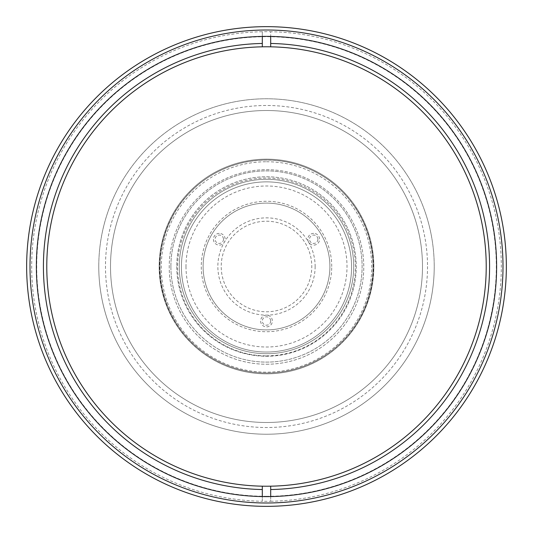 <?xml version="1.0" encoding="UTF-8"?>
<svg xmlns="http://www.w3.org/2000/svg" width="533" height="533" viewBox="0 0 533 533"><rect width="100%" height="100%" fill="white"/><g stroke="black" fill="none" stroke-linecap="round" stroke-linejoin="round"><path stroke-width="0.4" stroke-dasharray="2.67 2" d="M266.5 496.29A229.79 229.79 0 0 0 496.29 266.5A229.79 229.79 0 0 0 266.5 36.71A229.79 229.79 0 0 0 36.71 266.5A229.79 229.79 0 0 0 266.5 496.29M203.1 266.5A63.4 63.4 0 0 1 266.5 203.1A63.4 63.4 0 0 1 329.9 266.5A63.4 63.4 0 0 1 266.5 329.9A63.4 63.4 0 0 1 203.1 266.5A63.4 63.4 0 0 1 266.5 203.1A63.4 63.4 0 0 1 329.9 266.5A63.4 63.4 0 0 1 266.5 329.9A63.4 63.4 0 0 1 203.1 266.5A63.4 63.4 0 0 0 266.5 329.9A63.4 63.4 0 0 0 329.9 266.5M422.489 266.5A155.989 155.989 0 0 1 266.5 422.489A155.989 155.989 0 0 1 110.511 266.5A155.989 155.989 0 0 1 266.5 110.511A155.989 155.989 0 0 1 422.489 266.5A155.989 155.989 0 0 1 266.5 422.489A155.989 155.989 0 0 1 110.511 266.5A155.989 155.989 0 0 1 266.5 110.511A155.989 155.989 0 0 1 422.489 266.5A155.989 155.989 0 0 1 266.5 422.489A155.989 155.989 0 0 1 110.511 266.5A155.989 155.989 0 0 1 266.5 110.511A155.989 155.989 0 0 1 422.489 266.5A155.989 155.989 0 0 1 266.5 422.489A155.989 155.989 0 0 1 110.511 266.5A155.989 155.989 0 0 1 266.5 110.511A155.989 155.989 0 0 1 422.489 266.5M270.691 321.013A4.191 4.191 0 0 1 266.5 325.203A4.191 4.191 0 0 1 262.309 321.013A4.191 4.191 0 0 1 266.5 316.815A4.191 4.191 0 0 1 270.691 321.013M317.901 239.244A4.191 4.191 0 0 1 313.71 243.434A4.191 4.191 0 0 1 309.513 239.244A4.191 4.191 0 0 1 313.71 235.053A4.191 4.191 0 0 1 317.901 239.244M223.487 239.244A4.191 4.191 0 0 1 219.29 243.434A4.191 4.191 0 0 1 215.099 239.244A4.191 4.191 0 0 1 219.29 235.053A4.191 4.191 0 0 1 223.487 239.244M315.143 266.5A48.643 48.643 0 0 1 266.5 315.143A48.643 48.643 0 0 1 217.857 266.5A48.643 48.643 0 0 1 266.5 217.857A48.643 48.643 0 0 1 315.143 266.5M46.777 266.5A219.723 219.723 0 0 1 266.5 46.777A219.723 219.723 0 0 1 486.223 266.5A219.723 219.723 0 0 1 266.5 486.223A219.723 219.723 0 0 1 46.777 266.5M262.309 486.183L262.309 501.28A234.82 234.82 0 0 1 31.68 266.5A234.82 234.82 0 0 1 262.309 31.72L262.309 36.417M270.691 486.183L270.691 501.28A234.82 234.82 0 0 1 262.309 501.28L262.309 496.583M270.691 46.817L270.691 31.72A234.82 234.82 0 0 0 262.309 31.72L262.309 46.817M270.691 496.583L270.691 501.28A234.82 234.82 0 0 0 501.32 266.5A234.82 234.82 0 0 0 270.691 31.72L270.691 36.417M98.772 266.5A167.728 167.728 0 0 0 266.5 434.228A167.728 167.728 0 0 0 434.228 266.5A167.728 167.728 0 0 1 266.5 434.228A167.728 167.728 0 0 1 98.772 266.5A167.728 167.728 0 0 1 266.5 98.772A167.728 167.728 0 0 1 434.228 266.5A167.728 167.728 0 0 0 266.5 98.772A167.728 167.728 0 0 0 98.772 266.5A167.728 167.728 0 0 1 266.5 98.772A167.728 167.728 0 0 1 434.228 266.5A167.728 167.728 0 0 1 266.5 434.228A167.728 167.728 0 0 1 98.772 266.5A167.728 167.728 0 0 1 266.5 98.772A167.728 167.728 0 0 1 434.228 266.5M36.377 266.5A230.123 230.123 0 0 1 266.5 36.377A230.123 230.123 0 0 1 496.623 266.5A230.123 230.123 0 0 1 266.5 496.623A230.123 230.123 0 0 1 36.377 266.5M506.35 266.5A239.85 239.85 0 0 1 266.5 506.35A239.85 239.85 0 0 1 26.65 266.5A239.85 239.85 0 0 1 266.5 26.65A239.85 239.85 0 0 1 506.35 266.5M266.5 179.281A87.219 87.219 0 0 1 353.719 266.5A87.219 87.219 0 0 1 266.5 353.719A87.219 87.219 0 0 1 179.281 266.5A87.219 87.219 0 0 1 266.5 179.281A87.219 87.219 0 0 1 353.719 266.5A87.219 87.219 0 0 1 266.5 353.719A87.219 87.219 0 0 1 179.281 266.5A87.219 87.219 0 0 1 266.5 179.281M266.5 203.1A63.4 63.4 0 0 1 329.9 266.5A63.4 63.4 0 0 1 266.5 329.9A63.4 63.4 0 0 1 203.1 266.5A63.4 63.4 0 0 1 266.5 203.1M313.71 233.374A5.87 5.87 0 0 0 307.841 239.244A5.87 5.87 0 0 0 313.71 245.113A5.87 5.87 0 0 0 319.58 239.244A5.87 5.87 0 0 0 313.71 233.374M219.29 233.374A5.87 5.87 0 0 0 213.42 239.244A5.87 5.87 0 0 0 219.29 245.113A5.87 5.87 0 0 0 225.159 239.244A5.87 5.87 0 0 0 219.29 233.374M266.5 315.143A5.87 5.87 0 0 0 260.63 321.013A5.87 5.87 0 0 0 266.5 326.882A5.87 5.87 0 0 0 272.37 321.013A5.87 5.87 0 0 0 266.5 315.143M266.5 221.215A45.285 45.285 0 0 1 311.785 266.5A45.285 45.285 0 0 1 266.5 311.785A45.285 45.285 0 0 1 221.215 266.5A45.285 45.285 0 0 1 266.5 221.215M179.281 266.5A87.219 87.219 0 0 0 266.5 353.719A87.219 87.219 0 0 0 353.719 266.5A87.219 87.219 0 0 0 266.5 179.281A87.219 87.219 0 0 0 179.281 266.5A87.219 87.219 0 0 0 266.5 353.719A87.219 87.219 0 0 0 353.719 266.5A87.219 87.219 0 0 0 266.5 179.281A87.219 87.219 0 0 0 179.281 266.5M170.893 266.5A95.607 95.607 0 0 0 266.5 362.107A95.607 95.607 0 0 0 362.107 266.5A95.607 95.607 0 0 0 266.5 170.893A95.607 95.607 0 0 0 170.893 266.5A95.607 95.607 0 0 0 266.5 362.107A95.607 95.607 0 0 0 362.107 266.5A95.607 95.607 0 0 0 266.5 170.893A95.607 95.607 0 0 0 170.893 266.5M159.154 266.5A107.346 107.346 0 0 0 266.5 373.846A107.346 107.346 0 0 0 373.846 266.5A107.346 107.346 0 0 0 266.5 159.154A107.346 107.346 0 0 0 159.154 266.5A107.346 107.346 0 0 0 266.5 373.846A107.346 107.346 0 0 0 373.846 266.5A107.346 107.346 0 0 0 266.5 159.154A107.346 107.346 0 0 0 159.154 266.5M185.99 266.5A80.51 80.51 0 0 0 266.5 347.01A80.51 80.51 0 0 0 347.01 266.5A80.51 80.51 0 0 0 266.5 185.99A80.51 80.51 0 0 0 185.99 266.5M159.993 266.5A106.507 106.507 0 0 0 266.5 373.007A106.507 106.507 0 0 0 373.007 266.5A106.507 106.507 0 0 0 266.5 159.993A106.507 106.507 0 0 0 159.993 266.5A106.507 106.507 0 0 0 266.5 373.007A106.507 106.507 0 0 0 373.007 266.5A106.507 106.507 0 0 0 266.5 159.993A106.507 106.507 0 0 0 159.993 266.5M176.763 266.5A89.737 89.737 0 0 0 266.5 356.237A89.737 89.737 0 0 0 356.237 266.5A89.737 89.737 0 0 0 266.5 176.763A89.737 89.737 0 0 0 176.763 266.5A89.737 89.737 0 0 0 266.5 356.237A89.737 89.737 0 0 0 356.237 266.5A89.737 89.737 0 0 0 266.5 176.763A89.737 89.737 0 0 0 176.763 266.5M266.5 373.846A106.893 106.893 0 0 0 373.393 266.953A106.893 106.893 0 0 0 266.5 160.067A106.893 106.893 0 0 0 159.607 266.953A106.893 106.893 0 0 0 266.5 373.846A106.893 106.893 0 0 0 373.393 266.953A106.893 106.893 0 0 0 266.5 160.067A106.893 106.893 0 0 0 159.607 266.953A106.893 106.893 0 0 0 266.5 373.846M266.5 161.746A105.214 105.214 0 0 1 371.714 266.953A105.214 105.214 0 0 1 266.5 372.167A105.214 105.214 0 0 1 161.286 266.953A105.214 105.214 0 0 1 266.5 161.746M266.5 364.239A97.279 97.279 0 0 0 363.779 266.953A97.279 97.279 0 0 0 266.5 169.674A97.279 97.279 0 0 0 169.221 266.953A97.279 97.279 0 0 0 266.5 364.239A97.279 97.279 0 0 0 363.779 266.953A97.279 97.279 0 0 0 266.5 169.674A97.279 97.279 0 0 0 169.221 266.953A97.279 97.279 0 0 0 266.5 364.239M266.5 181.873A85.087 85.087 0 0 0 181.413 266.953A85.087 85.087 0 0 0 266.5 352.04A85.087 85.087 0 0 0 351.587 266.953A85.087 85.087 0 0 0 266.5 181.873A85.087 85.087 0 0 0 181.413 266.953A85.087 85.087 0 0 0 266.5 352.04A85.087 85.087 0 0 0 351.587 266.953A85.087 85.087 0 0 0 266.5 181.873M266.5 355.851A88.898 88.898 0 0 0 355.398 266.953A88.898 88.898 0 0 0 266.5 178.062A88.898 88.898 0 0 0 177.602 266.953A88.898 88.898 0 0 0 266.5 355.851M331.719 266.5A65.219 65.219 0 0 0 266.5 201.281A65.219 65.219 0 0 0 201.281 266.5A65.219 65.219 0 0 0 266.5 331.719A65.219 65.219 0 0 0 331.719 266.5M427.519 266.5A161.019 161.019 0 0 1 266.5 427.519A161.019 161.019 0 0 1 105.481 266.5A161.019 161.019 0 0 1 266.5 105.481A161.019 161.019 0 0 1 427.519 266.5"/><path stroke-width="0.8" d="M270.691 46.817L270.691 43.459A223.08 223.08 0 0 1 489.58 266.5A223.08 223.08 0 0 1 270.691 489.541L270.691 486.183A219.723 219.723 0 0 0 486.223 266.5A219.723 219.723 0 0 0 262.309 46.817A219.723 219.723 0 0 0 46.777 266.5A219.723 219.723 0 0 0 262.309 486.183L262.309 489.541A223.08 223.08 0 0 1 43.42 266.5A223.08 223.08 0 0 1 262.309 43.459L262.309 46.817M262.309 486.183A219.723 219.723 0 0 0 270.691 486.183M262.309 489.541L262.309 496.583M262.309 36.417L262.309 43.459M270.691 36.417L270.691 43.459M270.691 489.541L270.691 496.583M36.377 266.5A230.123 230.123 0 0 1 266.5 36.377A230.123 230.123 0 0 1 496.623 266.5A230.123 230.123 0 0 1 266.5 496.623A230.123 230.123 0 0 1 36.377 266.5M506.35 266.5A239.85 239.85 0 0 1 266.5 506.35A239.85 239.85 0 0 1 26.65 266.5A239.85 239.85 0 0 1 266.5 26.65A239.85 239.85 0 0 1 506.35 266.5A239.85 239.85 0 0 0 266.5 26.65A239.85 239.85 0 0 0 26.65 266.5M502.999 266.5A236.499 236.499 0 0 1 266.5 502.999A236.499 236.499 0 0 1 30.001 266.5A236.499 236.499 0 0 1 266.5 30.001A236.499 236.499 0 0 1 502.999 266.5"/></g></svg>
